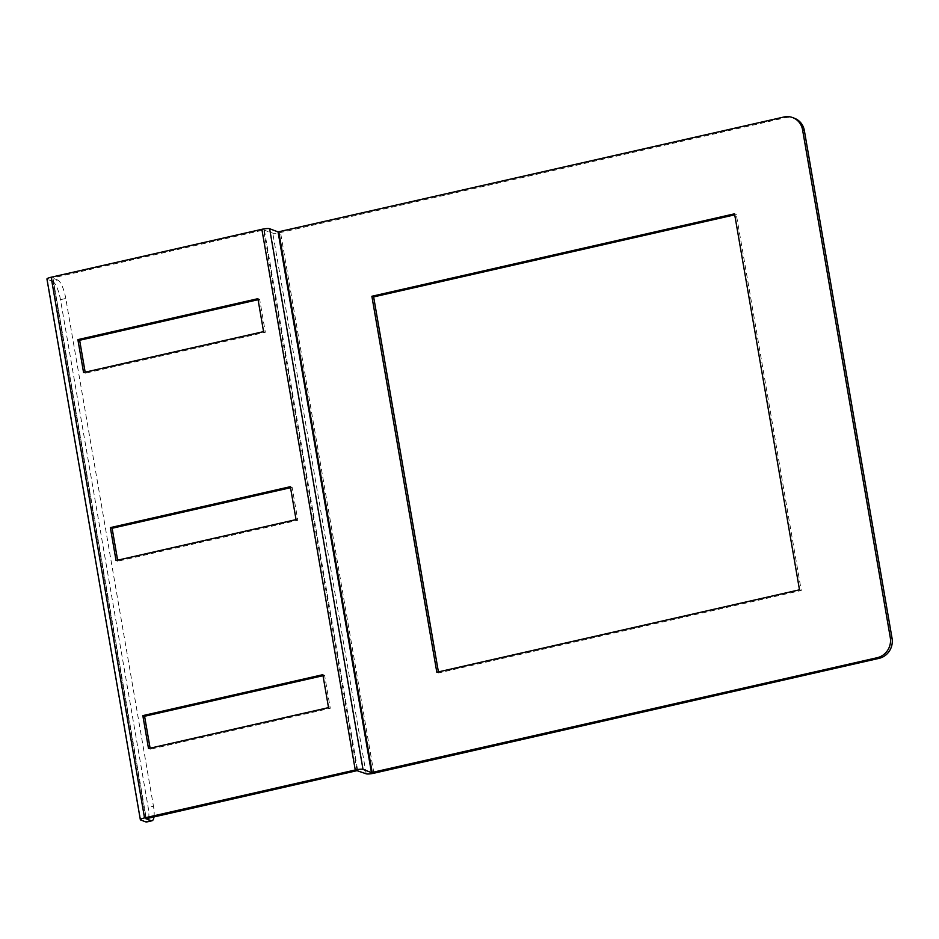 <?xml version="1.0" encoding="UTF-8"?>
<svg xmlns="http://www.w3.org/2000/svg" width="939" height="939" viewBox="0 0 939 939"><rect width="100%" height="100%" fill="white"/><g stroke="black" fill="none" stroke-linecap="round" stroke-linejoin="round"><path stroke-width="0.7" stroke-dasharray="4.7 3.52" d="M357.02 770.661L263.624 229.985L52.913 277.897L146.296 818.573M323.016 675.704L324.601 675.352L330.282 708.276L150.275 749.205L150.099 748.183M290.538 487.705L292.123 487.341L297.816 520.276L117.798 561.205L117.621 560.184M258.072 299.705L259.645 299.341L265.338 332.277L85.332 373.206L85.156 372.184M263.624 229.985L272.768 233.118A6.221 1.092 -9.8 0 0 280.526 232.532L785.626 117.692A16.972 16.01 110.7 0 1 794.464 118.279M438.407 671.913L438.583 672.934L801.26 590.478L736.305 214.468L734.732 214.831M145.932 818.702L52.913 277.897M145.921 818.738L52.525 278.061L57.655 280.01L52.361 281.207L47.255 279.282A6.221 1.092 -9.8 0 1 46.95 279.024M52.361 281.207A16.972 4.777 -102.8 0 1 60.472 299.67L148.174 807.411A16.972 4.777 -102.8 0 1 146.672 821.977M154.008 816.813A16.972 4.777 77.2 0 0 153.468 806.214L148.174 807.411M60.472 299.67L65.777 298.473L153.468 806.214M65.777 298.473A16.972 4.777 77.2 0 0 57.655 280.01M736.305 214.468L734.556 213.81M801.26 590.478L799.5 589.809M438.583 672.934L436.823 672.265M259.645 299.341L257.896 298.684M265.338 332.277L263.577 331.62M85.332 373.206L83.571 372.537M292.123 487.341L290.362 486.684M297.816 520.276L296.055 519.619M117.798 561.205L116.049 560.548M324.601 675.352L322.84 674.683M330.282 708.276L328.533 707.619M150.275 749.205L148.515 748.547M264.329 229.926L357.724 770.602M366.163 773.795L272.768 233.118M373.922 773.208L280.526 232.532M783.865 117.023L785.626 117.692M47.255 279.282L140.65 819.958"/><path stroke-width="1.41" d="M145.944 818.761L357.02 770.661L366.163 773.795A6.221 1.092 170.2 0 0 373.922 773.208L879.01 658.368L877.249 657.699A16.972 16.01 -69.3 0 0 890.289 637.628L802.587 129.887A16.972 16.01 -69.3 0 0 792.716 117.61A16.972 16.01 -69.3 0 0 783.865 117.023L278.061 231.921L371.457 772.597L363.017 769.405A6.221 1.092 170.2 0 0 355.259 769.992L144.536 817.904A6.221 1.092 170.2 0 0 140.345 819.7A6.221 1.092 170.2 0 0 140.65 819.958L145.745 821.883L151.038 820.686L145.932 818.702M278.061 231.921L269.622 228.729A6.221 1.092 -9.8 0 0 261.864 229.316L51.152 277.228L144.536 817.904M142.834 715.612L148.515 748.547L328.533 707.619L322.84 674.683L142.834 715.612L144.583 716.269L323.016 675.704M110.356 527.612L116.049 560.548L296.055 519.619L290.362 486.684L110.356 527.612L112.117 528.27L290.538 487.705M77.878 339.613L83.571 372.537L263.577 331.62L257.896 298.684L77.878 339.613L79.639 340.27L258.072 299.705M150.099 748.183L144.583 716.269M117.621 560.184L112.117 528.27M85.156 372.184L79.639 340.27M371.457 772.597L877.249 657.699M734.732 214.831L373.64 296.924L438.407 671.913M792.716 117.61L794.464 118.279A16.972 16.01 110.7 0 1 804.347 130.544L802.587 129.887M890.289 637.628L892.05 638.285L804.347 130.544M892.05 638.285A16.972 16.01 110.7 0 1 879.01 658.368M734.556 213.81L371.879 296.266L436.823 672.265L799.5 589.809L734.556 213.81M140.345 819.7L46.95 279.024A6.221 1.092 -9.8 0 1 51.152 277.228M151.038 820.686A16.972 4.777 77.2 0 0 151.965 820.768L146.672 821.977A16.972 4.777 -102.8 0 1 145.745 821.883M151.965 820.768A16.972 4.777 77.2 0 0 154.008 816.813M373.64 296.924L371.879 296.266M261.864 229.316L355.259 769.992M269.622 228.729L363.017 769.405M372.161 772.539L278.766 231.863"/></g></svg>
